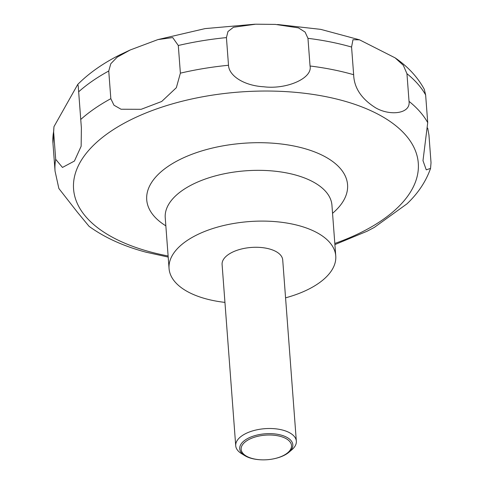 <?xml version="1.0" encoding="UTF-8"?>
<svg xmlns="http://www.w3.org/2000/svg" width="484" height="484" viewBox="0 0 484 484"><rect width="100%" height="100%" fill="white"/><g stroke="black" fill="none" stroke-linecap="round" stroke-linejoin="round"><path stroke-width="0.73" d="M224.945 302.391A83.587 40.777 -4.3 0 1 169.055 268.499A83.587 40.777 -4.3 0 1 196.274 235.218A83.587 40.777 -4.3 0 1 284.725 222.713A83.587 40.777 -4.3 0 1 335.757 255.963A83.587 40.777 -4.3 0 1 308.538 289.244A83.587 40.777 -4.3 0 1 285.56 297.835M260.906 459.8L260.555 459.782A26.632 12.989 -4.3 0 1 244.801 455.638L241.522 453.617A30.395 14.829 -4.3 0 1 235.72 445.746A30.395 14.829 -4.3 0 1 245.618 433.64A30.395 14.829 -4.3 0 1 277.786 429.09A30.395 14.829 -4.3 0 1 296.341 441.184A30.395 14.829 -4.3 0 1 291.785 449.836L288.845 452.322A26.632 12.989 -4.3 0 1 284.162 455.347A26.632 12.989 -4.3 0 1 273.883 458.778L273.545 458.85A25.253 12.318 175.7 0 0 283.291 455.595A25.253 12.318 175.7 0 0 284.967 438.056A25.253 12.318 175.7 0 0 249.369 439.272A25.253 12.318 175.7 0 0 241.982 452.008A25.253 12.318 175.7 0 0 260.906 459.8A25.253 12.318 175.7 0 0 273.545 458.85M235.72 445.746L222.096 264.512A30.395 14.829 -4.3 0 1 231.993 252.412A30.395 14.829 -4.3 0 1 264.155 247.862A30.395 14.829 -4.3 0 1 282.716 259.956L296.341 441.184M244.801 455.638A26.632 12.989 -4.3 0 1 248.395 438.135A26.632 12.989 -4.3 0 1 283.285 435.763A26.632 12.989 -4.3 0 1 288.845 452.322M374.295 227.426L406.971 203.843C418.073 193.322 425.938 181.506 430.554 168.402L426.259 169.842L422.986 160.664L427.723 122.627L425.642 94.967L424.286 89.304C417.583 77.047 407.861 66.568 395.125 57.862L403.317 65.292L406.953 73.707L409.034 101.368C410.813 113.8 390.074 116.172 375.735 107.884C361.469 98.96 354.113 87.907 353.653 74.718L351.572 47.057L352.969 39.736L359.509 39.815L395.125 57.862M427.687 128.06L428.945 135.06L431.026 162.721L430.554 168.402M310.044 65.999C312.809 78.329 286.455 89.673 263.75 86.775C244.009 85.668 228.938 75.806 228.502 65.261L226.427 37.601L227.964 31.527L233.469 27.267L255.655 24.2L275.348 24.406L298.471 27.89L305.089 32.077L307.963 38.333L310.044 65.999A189.964 92.674 -4.3 0 1 353.653 74.718M180.381 73.157L176.345 87.695L161.692 101.489L141.165 109.305L121.048 109.239L113.958 105.203L110.83 98.682L108.749 71.015L110.788 63.737L117.14 57.203L130.19 49.985L157.911 39.591L172.703 37.564L178.3 45.496L180.381 73.157A189.964 92.674 -4.3 0 1 228.502 65.261M145.908 252.17L168.196 257.071M58.866 188.5L77.265 212.04L89.062 226.331C104.744 237.686 123.928 246.362 146.616 252.358M55.696 159.333L53.615 131.672L53.96 126.675L77.773 84.391L78.233 86.092L81.385 127.957L81.149 146.247L74.415 161.057L62.472 167.44L55.696 159.333A189.964 92.674 -4.3 0 0 55.055 171.136L58.866 188.506M165.849 225.846A100.702 49.126 -4.3 0 1 179.516 159.714A100.702 49.126 -4.3 0 1 311.4 150.73A100.702 49.126 -4.3 0 1 332.544 213.317M168.111 255.976A172.849 84.325 -4.3 0 1 129.851 120.25A172.849 84.325 -4.3 0 1 373.497 111.937A172.849 84.325 -4.3 0 1 362.008 231.969A172.849 84.325 -4.3 0 1 334.813 243.446M169.055 268.499L165.238 217.739A83.587 40.777 -4.3 0 1 192.457 184.464A83.587 40.777 -4.3 0 1 280.908 171.953A83.587 40.777 -4.3 0 1 331.939 205.21L335.757 255.963M409.034 101.368A189.964 92.674 -4.3 0 1 427.723 122.627M178.3 45.496A189.964 92.674 -4.3 0 1 226.427 37.601M307.963 38.333A189.964 92.674 -4.3 0 1 351.572 47.057M406.953 73.707A189.964 92.674 -4.3 0 1 425.642 94.967M53.96 126.675L52.974 143.476A189.964 92.674 -4.3 0 1 53.615 131.672M78.632 91.833A189.964 92.674 -4.3 0 1 108.749 71.015M80.713 119.5A189.964 92.674 -4.3 0 1 110.83 98.682M334.898 244.595L366.993 231.279L374.453 227.341M77.773 84.391C89.062 73.09 103.098 63.241 119.893 54.837L130.19 49.985M157.911 39.591L205.089 28.604L254.874 24.212M277.556 24.502L320.777 29.373L359.509 39.815M52.974 143.476L55.055 171.136"/></g></svg>
